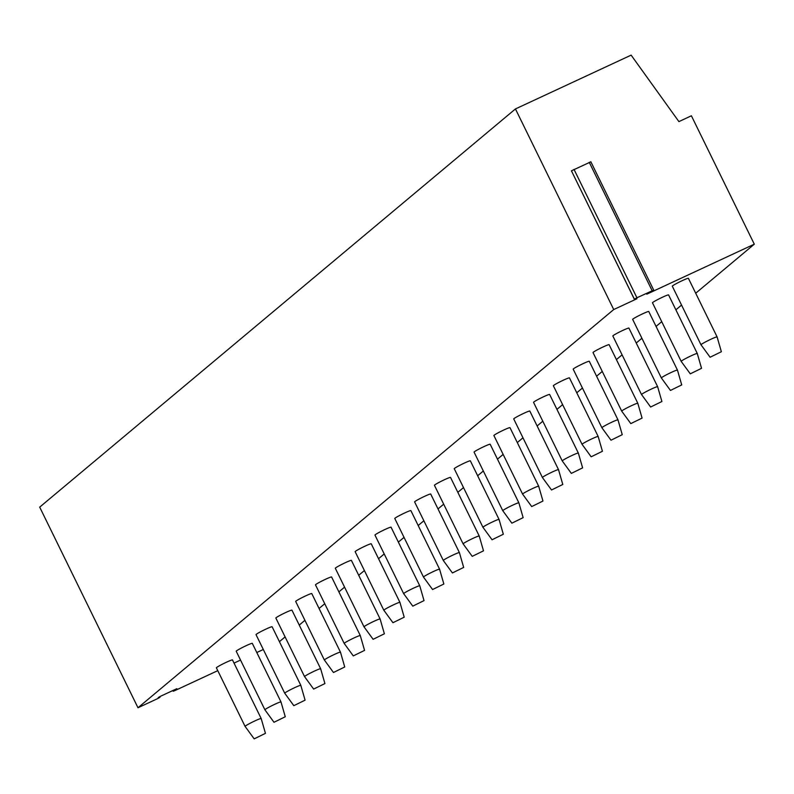 <?xml version="1.0" encoding="UTF-8"?>
<svg xmlns="http://www.w3.org/2000/svg" width="794" height="794" viewBox="0 0 794 794"><rect width="100%" height="100%" fill="white"/><g stroke="black" fill="none" stroke-linecap="round" stroke-linejoin="round"><path stroke-width="1.19" d="M263.3 649.482L256.79 652.519M240.542 660.072L234.022 663.099M217.774 670.662L174.779 690.651L173.211 691.246L176.844 688.676L160.815 696.13L158.234 697.569L159.912 697.281L159.634 696.705M159.693 696.675L159.991 697.291L157.411 698.73L137.987 707.762L39.7 507.138L515.445 108.937L631.131 55.133L678.9 121.601L691.395 115.785L754.3 244.185L646.782 294.187L653.71 290.098L636.917 297.77L634.337 299.209L636.927 298.762L613.722 309.551L515.445 108.937M279.428 641.661L285.096 636.917M137.987 707.762L613.722 309.551M695.703 293.234L754.3 244.185M681.55 305.075L675.883 309.829M661.73 321.669L656.052 326.413M641.909 338.264L636.232 343.008M622.079 354.849L616.412 359.603M602.259 371.443L596.592 376.197M582.439 388.038L576.762 392.782M562.618 404.632L556.941 409.376M542.788 421.217L537.121 425.971M522.968 437.812L517.301 442.556M503.148 454.406L497.471 459.15M483.328 471.001L477.651 475.745M463.507 487.585L457.83 492.34M443.677 504.18L438.01 508.924M423.857 520.775L418.18 525.519M404.037 537.369L398.36 542.113M384.217 553.954L378.539 558.708M364.386 570.549L358.719 575.293M344.566 587.143L338.889 591.887M324.746 603.728L319.069 608.482M304.926 620.322L299.249 625.077M652.479 302.792A8.962 0.635 -26.1 0 1 652.718 302.484A8.962 0.635 -26.1 0 1 661.372 297.74A8.962 0.635 -26.1 0 1 668.568 294.911L697.271 353.489A8.962 0.635 153.9 0 0 697.271 353.489A8.962 0.635 153.9 0 0 690.065 356.317A8.962 0.635 153.9 0 0 681.411 361.062A8.962 0.635 -26.1 0 0 681.183 361.369A8.962 0.635 -26.1 0 1 681.183 361.369L652.479 302.792M632.659 319.387A8.962 0.635 -26.1 0 1 632.897 319.079A8.962 0.635 -26.1 0 1 641.552 314.335A8.962 0.635 -26.1 0 1 648.748 311.506L677.451 370.083A8.962 0.635 153.9 0 0 677.451 370.083A8.962 0.635 153.9 0 0 670.245 372.912A8.962 0.635 153.9 0 0 661.591 377.656A8.962 0.635 -26.1 0 0 661.362 377.964L632.659 319.387M612.839 335.971A8.962 0.635 -26.1 0 1 613.067 335.663A8.962 0.635 -26.1 0 1 621.722 330.919A8.962 0.635 -26.1 0 1 628.927 328.091L657.621 386.678A8.962 0.635 153.9 0 0 657.621 386.678A8.962 0.635 153.9 0 0 650.425 389.507A8.962 0.635 153.9 0 0 641.77 394.251A8.962 0.635 -26.1 0 0 641.532 394.558A8.962 0.635 -26.1 0 1 641.532 394.558L612.839 335.971M593.019 352.566A8.962 0.635 -26.1 0 1 593.247 352.258A8.962 0.635 -26.1 0 1 601.902 347.514A8.962 0.635 -26.1 0 1 609.107 344.685L637.8 403.263A8.962 0.635 153.9 0 0 637.8 403.263A8.962 0.635 153.9 0 0 630.605 406.091A8.962 0.635 153.9 0 0 621.95 410.835A8.962 0.635 -26.1 0 0 621.712 411.153L593.019 352.566M573.189 369.16A8.962 0.635 -26.1 0 1 573.427 368.853A8.962 0.635 -26.1 0 1 582.081 364.109A8.962 0.635 -26.1 0 1 589.277 361.28L617.98 419.857A8.962 0.635 153.9 0 0 617.98 419.857A8.962 0.635 153.9 0 0 610.775 422.686A8.962 0.635 153.9 0 0 602.13 427.43A8.962 0.635 -26.1 0 0 601.892 427.738L573.189 369.16M553.368 385.755A8.962 0.635 -26.1 0 1 553.607 385.437A8.962 0.635 -26.1 0 1 562.261 380.703A8.962 0.635 -26.1 0 1 569.457 377.865L598.16 436.452A8.962 0.635 153.9 0 0 598.16 436.452A8.962 0.635 153.9 0 0 590.954 439.281A8.962 0.635 153.9 0 0 582.3 444.025A8.962 0.635 -26.1 0 0 582.071 444.332A8.962 0.635 -26.1 0 1 582.071 444.332L553.368 385.755M533.548 402.34A8.962 0.635 -26.1 0 1 533.776 402.032A8.962 0.635 -26.1 0 1 542.431 397.288A8.962 0.635 -26.1 0 1 549.637 394.459L578.33 453.046A8.962 0.635 153.9 0 0 578.33 453.046A8.962 0.635 153.9 0 0 571.134 455.875A8.962 0.635 153.9 0 0 562.48 460.619A8.962 0.635 -26.1 0 0 562.241 460.927A8.962 0.635 -26.1 0 1 562.241 460.927L533.548 402.34M513.728 418.934A8.962 0.635 -26.1 0 1 513.956 418.627A8.962 0.635 -26.1 0 1 522.611 413.882A8.962 0.635 -26.1 0 1 529.816 411.054L558.51 469.631A8.962 0.635 153.9 0 0 558.51 469.631A8.962 0.635 153.9 0 0 551.314 472.46A8.962 0.635 153.9 0 0 542.659 477.204A8.962 0.635 -26.1 0 0 542.421 477.522L513.728 418.934M493.898 435.529A8.962 0.635 -26.1 0 1 494.136 435.221A8.962 0.635 -26.1 0 1 502.791 430.477A8.962 0.635 -26.1 0 1 509.986 427.648L538.689 486.226A8.962 0.635 153.9 0 0 538.689 486.226A8.962 0.635 153.9 0 0 531.484 489.054A8.962 0.635 153.9 0 0 522.839 493.799A8.962 0.635 -26.1 0 0 522.601 494.106A8.962 0.635 -26.1 0 1 522.601 494.106L493.898 435.529M474.078 452.123A8.962 0.635 -26.1 0 1 474.316 451.806A8.962 0.635 -26.1 0 1 482.97 447.072A8.962 0.635 -26.1 0 1 490.166 444.233L518.869 502.82A8.962 0.635 153.9 0 0 511.664 505.649A8.962 0.635 153.9 0 0 503.009 510.393A8.962 0.635 -26.1 0 0 502.781 510.701A8.962 0.635 -26.1 0 1 502.781 510.701L474.078 452.123M454.257 468.708A8.962 0.635 -26.1 0 1 454.496 468.4A8.962 0.635 -26.1 0 1 463.14 463.656A8.962 0.635 -26.1 0 1 470.346 460.828L499.039 519.415A8.962 0.635 153.9 0 0 499.039 519.415A8.962 0.635 153.9 0 0 491.843 522.244A8.962 0.635 153.9 0 0 483.189 526.988A8.962 0.635 -26.1 0 0 482.951 527.295A8.962 0.635 -26.1 0 1 482.951 527.295L454.257 468.708M434.437 485.303A8.962 0.635 -26.1 0 1 434.665 484.995A8.962 0.635 -26.1 0 1 443.32 480.251A8.962 0.635 -26.1 0 1 450.526 477.422L479.219 536A8.962 0.635 153.9 0 0 479.219 536A8.962 0.635 153.9 0 0 472.023 538.828A8.962 0.635 153.9 0 0 463.368 543.572A8.962 0.635 -26.1 0 0 463.13 543.89A8.962 0.635 -26.1 0 1 463.13 543.89L434.437 485.303M414.607 501.897A8.962 0.635 -26.1 0 1 414.845 501.59A8.962 0.635 -26.1 0 1 423.5 496.846A8.962 0.635 -26.1 0 1 430.695 494.017L459.398 552.594A8.962 0.635 153.9 0 0 452.203 555.423A8.962 0.635 153.9 0 0 443.548 560.167A8.962 0.635 -26.1 0 0 443.31 560.475A8.962 0.635 -26.1 0 1 443.31 560.475L414.607 501.897M394.787 518.492A8.962 0.635 -26.1 0 1 395.025 518.174A8.962 0.635 -26.1 0 1 403.68 513.44A8.962 0.635 -26.1 0 1 410.875 510.602L439.578 569.189A8.962 0.635 153.9 0 0 439.578 569.189A8.962 0.635 153.9 0 0 432.373 572.017A8.962 0.635 153.9 0 0 423.718 576.762A8.962 0.635 -26.1 0 0 423.49 577.069A8.962 0.635 -26.1 0 1 423.49 577.069L394.787 518.492M374.967 535.077A8.962 0.635 -26.1 0 1 375.205 534.769A8.962 0.635 -26.1 0 1 383.849 530.025A8.962 0.635 -26.1 0 1 391.055 527.196L419.748 585.783A8.962 0.635 153.9 0 0 412.552 588.612A8.962 0.635 153.9 0 0 403.898 593.356A8.962 0.635 -26.1 0 0 403.66 593.664A8.962 0.635 -26.1 0 1 403.66 593.664L374.967 535.077M355.146 551.671A8.962 0.635 -26.1 0 1 355.375 551.364A8.962 0.635 -26.1 0 1 364.029 546.619A8.962 0.635 -26.1 0 1 371.235 543.791L399.928 602.368A8.962 0.635 153.9 0 0 392.732 605.197A8.962 0.635 153.9 0 0 384.078 609.941A8.962 0.635 -26.1 0 0 383.839 610.258A8.962 0.635 -26.1 0 1 383.839 610.258L355.146 551.671M335.316 568.266A8.962 0.635 -26.1 0 1 335.554 567.958A8.962 0.635 -26.1 0 1 344.209 563.214A8.962 0.635 -26.1 0 1 351.405 560.385L380.108 618.963A8.962 0.635 153.9 0 0 380.108 618.963A8.962 0.635 153.9 0 0 372.912 621.791A8.962 0.635 153.9 0 0 364.257 626.535A8.962 0.635 -26.1 0 0 364.019 626.843A8.962 0.635 -26.1 0 1 364.019 626.843L335.316 568.266M315.496 584.86A8.962 0.635 -26.1 0 1 315.734 584.543A8.962 0.635 -26.1 0 1 324.389 579.809A8.962 0.635 -26.1 0 1 331.584 576.97L360.287 635.557A8.962 0.635 153.9 0 0 360.287 635.557A8.962 0.635 153.9 0 0 353.082 638.386A8.962 0.635 153.9 0 0 344.427 643.13A8.962 0.635 -26.1 0 0 344.199 643.438A8.962 0.635 -26.1 0 1 344.199 643.438L315.496 584.86M295.676 601.445A8.962 0.635 -26.1 0 1 295.914 601.137A8.962 0.635 -26.1 0 1 304.568 596.393A8.962 0.635 -26.1 0 1 311.764 593.565L340.467 652.152A8.962 0.635 153.9 0 0 333.262 654.981A8.962 0.635 153.9 0 0 324.607 659.725A8.962 0.635 -26.1 0 0 324.369 660.032L295.676 601.445M275.855 618.04A8.962 0.635 -26.1 0 1 276.084 617.732A8.962 0.635 -26.1 0 1 284.738 612.988A8.962 0.635 -26.1 0 1 291.944 610.159L320.637 668.737A8.962 0.635 153.9 0 0 320.637 668.737A8.962 0.635 153.9 0 0 313.441 671.565A8.962 0.635 153.9 0 0 304.787 676.309A8.962 0.635 -26.1 0 0 304.549 676.617A8.962 0.635 -26.1 0 1 304.549 676.617L275.855 618.04M256.025 634.634A8.962 0.635 -26.1 0 1 256.264 634.327A8.962 0.635 -26.1 0 1 264.918 629.582A8.962 0.635 -26.1 0 1 272.114 626.754L300.817 685.331A8.962 0.635 153.9 0 0 300.817 685.331A8.962 0.635 153.9 0 0 293.621 688.16A8.962 0.635 153.9 0 0 284.967 692.904A8.962 0.635 -26.1 0 0 284.728 693.212A8.962 0.635 -26.1 0 1 284.728 693.212L256.025 634.634M236.205 651.229A8.962 0.635 -26.1 0 1 236.443 650.911A8.962 0.635 -26.1 0 1 245.098 646.177A8.962 0.635 -26.1 0 1 252.293 643.339L280.997 701.926A8.962 0.635 153.9 0 0 280.997 701.926A8.962 0.635 153.9 0 0 273.791 704.754A8.962 0.635 153.9 0 0 265.136 709.499A8.962 0.635 -26.1 0 0 264.908 709.806L236.205 651.229M672.3 286.197A8.962 0.635 -26.1 0 1 672.538 285.89A8.962 0.635 -26.1 0 1 681.192 281.145A8.962 0.635 -26.1 0 1 688.398 278.317L717.091 336.894A8.962 0.635 153.9 0 0 717.091 336.894A8.962 0.635 153.9 0 0 709.896 339.723A8.962 0.635 153.9 0 0 701.241 344.467A8.962 0.635 -26.1 0 0 701.003 344.785L672.3 286.197M216.385 667.814A8.962 0.635 -26.1 0 1 216.623 667.506A8.962 0.635 -26.1 0 1 225.278 662.762A8.962 0.635 -26.1 0 1 232.473 659.933L261.176 718.52A8.962 0.635 153.9 0 0 253.971 721.349A8.962 0.635 153.9 0 0 245.316 726.093A8.962 0.635 -26.1 0 0 245.078 726.401A8.962 0.635 -26.1 0 1 245.078 726.401L216.385 667.814M716.853 337.212A8.962 0.635 153.9 0 0 717.091 336.904L721.369 351.732L710.104 357.24L701.003 344.785M710.104 357.24L721.369 351.732M697.033 353.796A8.962 0.635 153.9 0 0 697.271 353.499L701.539 368.317L690.284 373.835L681.183 361.379M690.284 373.835L701.539 368.317M670.454 390.43L681.718 384.911L670.454 390.43L661.362 377.974A8.962 0.635 -26.1 0 1 661.362 377.964M677.213 370.391A8.962 0.635 153.9 0 0 677.451 370.093L681.718 384.911M657.392 386.986A8.962 0.635 153.9 0 0 657.631 386.678L661.898 401.506L650.633 407.024L641.542 394.558M650.633 407.024L661.898 401.506M637.562 403.58A8.962 0.635 153.9 0 0 637.8 403.273L642.078 418.101L630.813 423.609L621.712 411.153M630.813 423.609L642.078 418.101M610.993 440.204L622.248 434.685L610.993 440.204L601.892 427.748A8.962 0.635 -26.1 0 1 601.892 427.738M617.742 420.165A8.962 0.635 153.9 0 0 617.98 419.867L622.248 434.685M597.922 436.76A8.962 0.635 153.9 0 0 598.16 436.462L602.428 451.28L591.163 456.798L582.071 444.342M591.163 456.798L602.428 451.28M578.101 453.354A8.962 0.635 153.9 0 0 578.34 453.046L582.607 467.874L571.343 473.393L562.251 460.927M571.343 473.393L582.607 467.874M558.281 469.949A8.962 0.635 153.9 0 0 558.51 469.641L562.787 484.469L551.522 489.977L542.421 477.522M551.522 489.977L562.787 484.469M538.451 486.533A8.962 0.635 153.9 0 0 538.689 486.236L542.957 501.054L531.702 506.572L522.601 494.116M531.702 506.572L542.957 501.054M511.872 523.167L523.137 517.648L511.872 523.167L502.781 510.711M498.811 519.723A8.962 0.635 153.9 0 0 499.049 519.415L503.317 534.243L492.052 539.761L482.96 527.295M492.052 539.761L503.317 534.243M478.99 536.317A8.962 0.635 153.9 0 0 479.229 536.01L483.496 550.837L472.232 556.346L463.14 543.89M472.232 556.346L483.496 550.837M452.411 572.94L463.666 567.422L452.411 572.94L443.31 560.485M439.34 569.496A8.962 0.635 153.9 0 0 439.578 569.199L443.846 584.017L432.581 589.535L423.49 577.079M432.581 589.535L443.846 584.017M412.761 606.13L424.026 600.611L412.761 606.13L403.67 593.664M392.941 622.714L404.206 617.196L392.941 622.714L383.849 610.258M379.869 619.27A8.962 0.635 153.9 0 0 380.108 618.973L384.375 633.791L373.12 639.309L364.019 626.853M373.12 639.309L384.375 633.791M360.049 635.865A8.962 0.635 153.9 0 0 360.287 635.567L364.555 650.385L353.29 655.904L344.199 643.448M353.29 655.904L364.555 650.385M333.47 672.498L344.735 666.98L333.47 672.498L324.379 660.032A8.962 0.635 -26.1 0 1 324.369 660.032M340.229 652.46A8.962 0.635 153.9 0 0 340.467 652.152L344.735 666.98M320.409 669.044A8.962 0.635 153.9 0 0 320.647 668.746L324.915 683.565L313.65 689.083L304.559 676.627M313.65 689.083L324.915 683.565M300.579 685.639A8.962 0.635 153.9 0 0 300.817 685.341L305.085 700.159L293.83 705.677L284.728 693.222M293.83 705.677L305.085 700.159M273.999 722.272L285.264 716.754L273.999 722.272L264.908 709.816A8.962 0.635 -26.1 0 1 264.908 709.806M280.758 702.233A8.962 0.635 153.9 0 0 280.997 701.936L285.264 716.754M590.23 162.115L571.432 170.819L634.376 299.149M260.938 718.828A8.962 0.635 153.9 0 0 261.176 718.52L265.444 733.348L254.179 738.867L245.088 726.401M254.179 738.867L265.444 733.348M652.142 290.693L589.237 162.294M636.917 297.77L574.012 169.38M173.787 690.83L173.499 690.234M523.137 517.648L518.869 502.83M463.666 567.422L459.398 552.604M424.026 600.611L419.758 585.783M404.206 617.196L399.938 602.378M590.815 161.698L653.71 290.098M571.432 170.819L634.337 299.209M172.854 690.532L173.211 691.246"/></g></svg>
